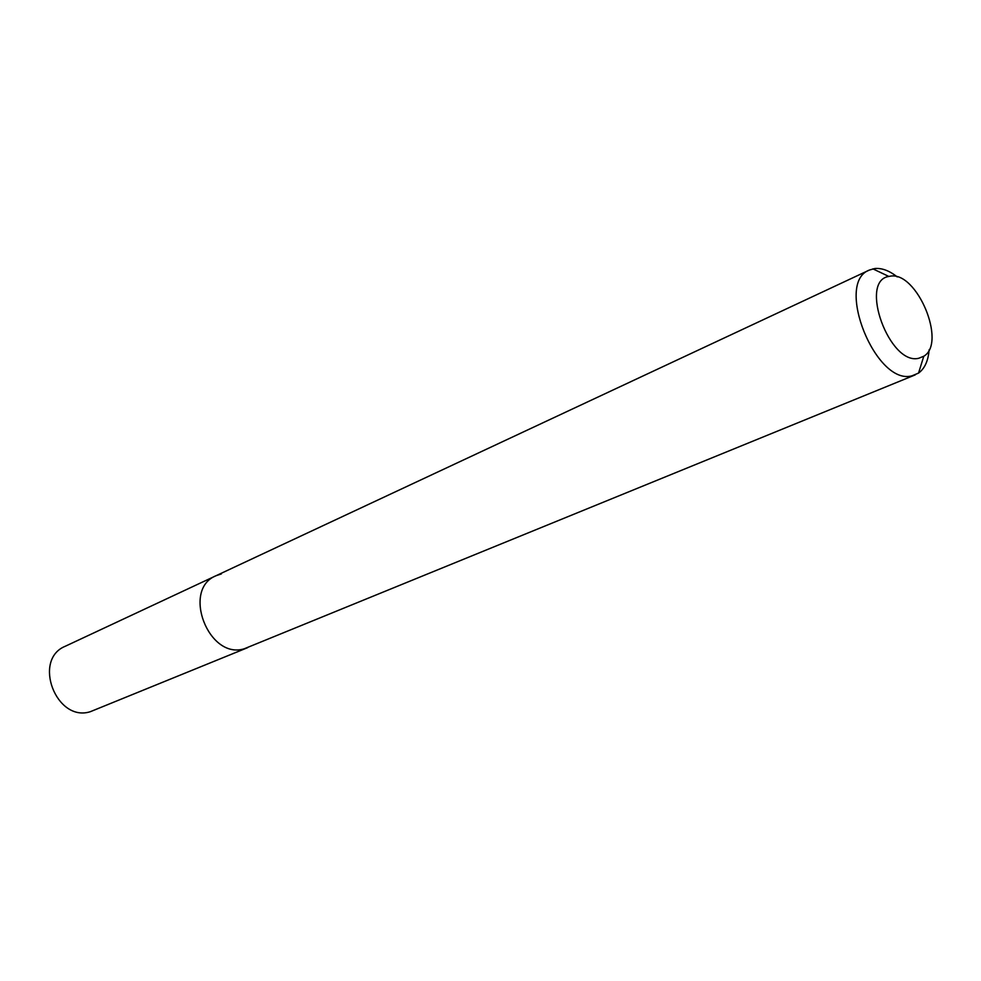 <?xml version="1.0" encoding="UTF-8"?>
<svg xmlns="http://www.w3.org/2000/svg" width="981" height="981" viewBox="0 0 981 981"><rect width="100%" height="100%" fill="white"/><g stroke="black" fill="none" stroke-linecap="round" stroke-linejoin="round"><path stroke-width="1.47" d="M890.233 276.188C916.806 270.94 946.972 342.835 923.783 356.238L918.756 358.273C889.522 365.815 858.608 280.848 888.835 276.446L890.233 276.188M929.13 349.739C928.259 360.787 924.727 368.574 918.535 373.099L911.938 375.846C875.837 385.987 834.353 282.602 869.387 270.057L874.745 268.549C881.809 267.862 889.313 270.646 897.247 276.912M915.273 374.865L244.269 648.772C208.634 660.115 181.411 589.397 216.065 575.712L221.363 573.922M247.58 647.681L244.269 648.772C208.634 660.115 181.411 589.397 216.065 575.712L65.322 646.234C32.14 659.526 56.236 722.739 90.338 711.691L247.58 647.681M923.783 356.238L918.535 373.099M869.387 270.057L216.065 575.712M888.835 276.446L872.894 268.855"/></g></svg>
